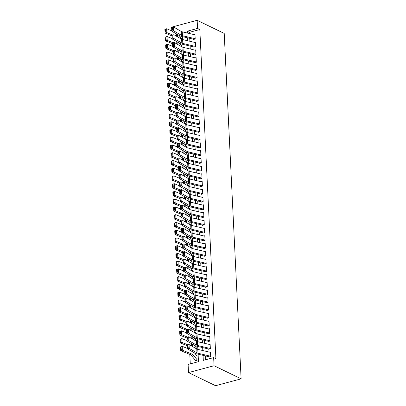 <?xml version="1.0" encoding="UTF-8"?>
<svg xmlns="http://www.w3.org/2000/svg" width="406" height="406" viewBox="0 0 406 406"><rect width="100%" height="100%" fill="white"/><g stroke="black" fill="none" stroke-linecap="round" stroke-linejoin="round"><path stroke-width="0.61" d="M171.784 30.856L171.606 27.151L197.164 20.3L224.219 33.419L241.113 378.849L215.556 385.7L188.501 372.581L188.1 364.451L198.463 361.67L198.098 354.179M189.81 354.397L190.272 363.867M193.479 39.463L195.205 39.001L194.976 34.353L194.053 34.601M193.855 47.208L195.585 46.746L195.357 42.097L194.428 42.346M194.235 54.952L195.961 54.49L195.738 49.842L194.809 50.09M194.616 62.697L196.342 62.235L196.113 57.591L195.19 57.835M194.992 70.446L196.722 69.979L196.494 65.336L195.565 65.584M195.372 78.191L197.098 77.724L196.869 73.08L195.946 73.329M195.753 85.935L197.478 85.473L197.25 80.824L196.326 81.073M196.128 93.679L197.859 93.218L197.631 88.569L196.702 88.818M196.509 101.424L198.235 100.962L198.006 96.313L197.083 96.562M196.885 109.168L198.615 108.706L198.387 104.058L197.458 104.306M197.265 116.913L198.991 116.451L198.767 111.802L197.839 112.051M197.646 124.657L199.371 124.195L199.143 119.547L198.219 119.795M198.021 132.402L199.752 131.94L199.524 127.296L198.595 127.54M198.402 140.151L200.128 139.684L199.904 135.041L198.976 135.289M198.783 147.896L200.508 147.429L200.28 142.785L199.356 143.034M199.158 155.64L200.889 155.178L200.66 150.53L199.732 150.778M199.539 163.385L201.264 162.923L201.036 158.274L200.112 158.523M199.919 171.129L201.645 170.667L201.417 166.018L200.493 166.267M200.295 178.873L202.026 178.412L201.797 173.763L200.868 174.012M200.676 186.618L202.401 186.156L202.173 181.507L201.249 181.756M201.056 194.362L202.782 193.901L202.553 189.252L201.625 189.5M201.432 202.107L203.157 201.645L202.934 197.001L202.005 197.25M201.812 209.856L203.538 209.389L203.31 204.746L202.386 204.994M202.188 217.601L203.919 217.134L203.69 212.49L202.761 212.739M202.569 225.345L204.294 224.883L204.071 220.235L203.142 220.483M202.949 233.09L204.675 232.628L204.446 227.979L203.523 228.228M203.325 240.834L205.055 240.372L204.827 235.724L203.898 235.972M203.705 248.579L205.431 248.117L205.208 243.468L204.279 243.717M204.086 256.323L205.812 255.861L205.583 251.212L204.66 251.461M204.462 264.067L206.192 263.606L205.964 258.962L205.035 259.206M204.842 271.817L206.568 271.35L206.339 266.706L205.416 266.955M205.223 279.561L206.948 279.095L206.72 274.451L205.796 274.7M205.598 287.306L207.324 286.844L207.101 282.195L206.172 282.444M205.979 295.05L207.705 294.589L207.476 289.94L206.552 290.188M206.355 302.795L208.085 302.333L207.857 297.684L206.928 297.933M206.735 310.539L208.461 310.077L208.237 305.429L207.309 305.677M207.116 318.284L208.841 317.822L208.613 313.173L207.689 313.422M207.491 326.028L209.222 325.566L208.994 320.918L208.065 321.166M207.872 333.773L209.597 333.311L209.374 328.667L208.445 328.911M208.253 341.522L209.978 341.055L209.75 336.412L208.826 336.66M208.628 349.267L210.359 348.8L210.13 344.156L209.202 344.405M195.159 360.061L195.195 360.716L196.92 360.249M203.051 355.351L203.299 360.376L213.657 357.595L215.916 358.691L199.813 29.526L189.455 32.302L189.516 33.531M189.749 38.331L189.891 41.275M190.125 46.076L190.272 49.019M190.505 53.82L190.653 56.764M190.886 61.565L191.028 64.513M191.262 69.309L191.409 72.258M191.642 77.054L191.784 80.002M192.023 84.798L192.165 87.747M192.398 92.543L192.545 95.491M192.779 100.287L192.921 103.236M193.16 108.037L193.302 110.98M193.535 115.781L193.682 118.725M193.916 123.525L194.058 126.474M194.296 131.27L194.438 134.219M194.672 139.014L194.819 141.963M195.053 146.759L195.195 149.707M195.428 154.503L195.575 157.452M195.809 162.248L195.951 165.196M196.189 169.992L196.331 172.941M196.565 177.742L196.712 180.685M196.946 185.486L197.088 188.43M197.326 193.231L197.468 196.179M197.702 200.975L197.849 203.924M198.082 208.72L198.224 211.668M198.463 216.464L198.605 219.413M198.838 224.208L198.986 227.157M199.219 231.953L199.361 234.901M199.595 239.702L199.742 242.646M199.975 247.447L200.122 250.39M200.356 255.191L200.498 258.135M200.731 262.936L200.879 265.884M201.112 270.68L201.254 273.629M201.493 278.425L201.635 281.373M201.868 286.169L202.015 289.118M202.249 293.914L202.391 296.862M202.63 301.658L202.772 304.607M203.005 309.408L203.152 312.351M203.386 317.152L203.528 320.095M203.766 324.896L203.908 327.845M204.142 332.641L204.289 335.589M204.522 340.385L204.665 343.334M204.898 348.13L205.045 351.078M205.279 355.874L205.472 359.792M209.009 357.011L210.734 356.549L210.506 351.9L209.582 352.149M197.164 20.3L197.56 28.43L187.196 31.211L187.288 33.008M199.813 29.526L197.56 28.43M213.657 357.595L214.058 365.73L241.113 378.849M197.859 349.383L197.717 346.435M197.483 341.639L197.336 338.69M197.103 333.894L196.961 330.946M196.727 326.15L196.58 323.201M196.347 318.4L196.2 315.457M195.966 310.656L195.824 307.712M195.59 302.912L195.443 299.963M195.21 295.167L195.068 292.218M194.829 287.423L194.687 284.474M194.454 279.678L194.307 276.73M194.073 271.934L193.931 268.985M193.692 264.189L193.55 261.241M193.317 256.445L193.17 253.496M192.936 248.695L192.794 245.752M192.561 240.951L192.414 238.007M192.18 233.206L192.033 230.258M191.799 225.462L191.657 222.513M191.424 217.717L191.277 214.769M191.043 209.973L190.901 207.024M190.663 202.229L190.521 199.28M190.287 194.484L190.14 191.536M189.906 186.735L189.764 183.791M189.526 178.99L189.384 176.047M189.15 171.246L189.003 168.302M188.77 163.501L188.628 160.553M188.389 155.757L188.247 152.808M188.014 148.012L187.866 145.064M187.633 140.268L187.491 137.319M187.257 132.523L187.11 129.575M186.877 124.779L186.735 121.83M186.496 117.029L186.354 114.086M186.121 109.285L185.973 106.342M185.74 101.541L185.598 98.592M185.359 93.796L185.217 90.848M184.984 86.052L184.837 83.103M184.603 78.307L184.461 75.359M184.222 70.563L184.08 67.614M183.847 62.818L183.7 59.87M183.466 55.074L183.324 52.125M183.091 47.324L182.944 44.381M182.71 39.58L182.563 36.636M188.501 372.581L214.058 365.73M187.521 37.804L187.663 40.752M187.902 45.548L188.044 48.497M188.277 53.293L188.425 56.241M188.658 61.037L188.8 63.986M189.039 68.781L189.181 71.73M189.414 76.531L189.561 79.474M189.795 84.275L189.937 87.219M190.175 92.02L190.318 94.968M190.551 99.764L190.698 102.713M190.932 107.509L191.074 110.457M191.307 115.253L191.454 118.202M191.688 122.998L191.83 125.946M192.068 130.742L192.211 133.691M192.444 138.487L192.591 141.435M192.825 146.236L192.967 149.18M193.205 153.981L193.347 156.924M193.581 161.725L193.728 164.674M193.961 169.469L194.104 172.418M194.342 177.214L194.484 180.162M194.718 184.958L194.865 187.907M195.098 192.703L195.24 195.651M195.474 200.447L195.621 203.396M195.854 208.197L195.996 211.14M196.235 215.941L196.377 218.885M196.611 223.686L196.758 226.629M196.991 231.43L197.133 234.379M197.372 239.175L197.514 242.123M197.747 246.919L197.895 249.868M198.128 254.663L198.27 257.612M198.509 262.408L198.651 265.357M198.884 270.152L199.031 273.101M199.265 277.902L199.407 280.845M199.64 285.646L199.788 288.59M200.021 293.391L200.168 296.339M200.402 301.135L200.544 304.084M200.777 308.88L200.924 311.828M201.158 316.624L201.3 319.573M201.538 324.369L201.68 327.317M201.914 332.113L202.061 335.062M202.295 339.858L202.437 342.806M202.675 347.607L202.817 350.551M189.455 32.302L187.196 31.211M210.531 352.372A2.893 0.995 177.2 0 0 210.511 352.367L210.704 356.24A2.893 0.995 177.2 0 0 210.704 356.24L197.976 353.235A4.131 1.421 -2.8 0 1 196.966 352.865L189.242 348.394L187.435 348.82L195.159 353.286A6.191 2.131 177.2 0 0 196.677 353.844L208.994 356.752M187.43 347.81L187.247 344.948L189.049 344.521L189.242 348.394L188.151 347.643L188.019 344.933L187.298 345.1L187.43 347.81L188.151 347.643M210.511 352.367L197.788 349.363A4.131 1.421 -2.8 0 1 196.773 348.993L189.049 344.521L188.019 344.933M180.416 346.968L180.548 349.678L181.208 349.48L181.071 346.77L180.416 346.968L182.187 346.303L187.42 348.444M194.484 352.895L197.194 356.199M181.071 346.77L182.187 346.303L182.375 350.175L192.023 354.128A6.191 2.131 -2.8 0 1 193.068 354.814L197.382 360.071M181.208 349.48L182.375 350.175L180.736 350.677L180.548 349.678M195.697 360.579A2.893 0.995 -2.8 0 1 195.393 360.345L191.079 355.088A4.131 1.421 177.2 0 0 190.384 354.631L180.736 350.677M210.151 344.628A2.893 0.995 177.2 0 0 210.135 344.623L210.323 348.495A2.893 0.995 177.2 0 0 210.323 348.495L197.595 345.491A4.131 1.421 -2.8 0 1 196.585 345.12L188.861 340.649L187.059 341.076L194.784 345.542A6.191 2.131 177.2 0 0 196.301 346.1L208.618 349.008M187.049 340.066L186.867 337.203L188.673 336.777L188.861 340.649L187.77 339.898L187.638 337.183L186.917 337.356L187.049 340.066L187.77 339.898M210.135 344.623L197.407 341.619A4.131 1.421 -2.8 0 1 196.397 341.248L188.673 336.777L187.638 337.183M209.775 336.884A2.893 0.995 177.2 0 0 209.755 336.878L209.943 340.751A2.893 0.995 177.2 0 0 209.943 340.751L197.22 337.746A4.131 1.421 -2.8 0 1 196.205 337.376L188.48 332.905L186.679 333.326L194.403 337.797A6.191 2.131 177.2 0 0 195.92 338.355L208.237 341.263M186.669 332.321L186.491 329.454L188.293 329.033L188.48 332.905L187.394 332.149L187.262 329.439L186.537 329.611L186.669 332.321L187.394 332.149M209.755 336.878L197.027 333.874A4.131 1.421 -2.8 0 1 196.017 333.504L188.293 329.033L187.262 329.439M209.582 333.011A2.893 0.995 177.2 0 0 209.567 333.006L196.839 330.002A4.131 1.421 -2.8 0 1 195.829 329.631L188.105 325.16L186.298 325.582L194.022 330.053A6.191 2.131 177.2 0 0 195.54 330.611L207.862 333.519M186.293 324.577L186.11 321.709L187.912 321.288L188.105 325.16L187.014 324.404L186.882 321.694L186.161 321.862L186.293 324.577L187.014 324.404M209.394 329.139A2.893 0.995 177.2 0 0 209.374 329.134L196.651 326.13A4.131 1.421 -2.8 0 1 195.636 325.759L187.912 321.288L186.882 321.694M209.207 325.267A2.893 0.995 177.2 0 0 209.186 325.262L196.458 322.257A4.131 1.421 -2.8 0 1 195.448 321.887L187.724 317.416L185.923 317.837L193.647 322.308A6.191 2.131 177.2 0 0 195.164 322.866L207.481 325.774M185.912 316.832L185.73 313.965L187.536 313.544L187.724 317.416L186.633 316.66L186.501 313.95L185.781 314.117L185.912 316.832L186.633 316.66M209.014 321.395A2.893 0.995 177.2 0 0 208.999 321.39L196.271 318.385A4.131 1.421 -2.8 0 1 195.261 318.015L187.536 313.544L186.501 313.95M180.036 339.223L180.173 341.933L180.827 341.735L180.695 339.025L180.036 339.223L181.807 338.558L187.039 340.7M194.104 345.151L196.814 348.455M180.695 339.025L181.807 338.558L181.995 342.431L187.811 344.811M180.827 341.735L181.995 342.431L180.355 342.933L180.173 341.933M187.288 345.77L180.355 342.933M179.66 331.479L179.792 334.189L180.447 333.991L180.315 331.276L179.66 331.479L181.426 330.814L186.658 332.956M193.728 337.406L196.433 340.71M180.315 331.276L181.426 330.814L181.619 334.686L187.435 337.066M180.447 333.991L181.619 334.686L179.975 335.189L179.792 334.189M186.907 338.025L179.975 335.189M179.279 323.734L179.411 326.444L180.071 326.241L179.934 323.531L179.279 323.734L181.051 323.069L186.283 325.211M193.347 329.662L196.057 332.966M179.934 323.531L181.051 323.069L181.238 326.942L187.054 329.322M180.071 326.241L181.238 326.942L179.599 327.439L179.411 326.444M186.532 330.281L179.599 327.439M178.899 315.99L179.036 318.7L179.691 318.497L179.559 315.787L178.899 315.99L180.67 315.325L185.902 317.467M192.972 321.917L195.677 325.221M179.559 315.787L180.67 315.325L180.863 319.197L186.679 321.577M179.691 318.497L180.863 319.197L179.219 319.695L179.036 318.7M186.151 322.537L179.219 319.695M208.826 317.517A2.893 0.995 177.2 0 0 208.806 317.517L196.083 314.513A4.131 1.421 -2.8 0 1 195.068 314.142L187.344 309.671L185.542 310.093L193.266 314.564A6.191 2.131 177.2 0 0 194.784 315.122L207.101 318.025M185.537 309.083L185.354 306.22L187.156 305.799L187.344 309.671L186.258 308.915L186.126 306.205L185.4 306.373L185.537 309.083L186.258 308.915M208.638 313.645A2.893 0.995 177.2 0 0 208.618 313.645L195.89 310.641A4.131 1.421 -2.8 0 1 194.88 310.27L187.156 305.799L186.126 306.205M178.523 308.245L178.655 310.955L179.31 310.752L179.178 308.042L178.523 308.245L180.294 307.575L185.522 309.722M192.591 314.173L195.301 317.477M179.178 308.042L180.294 307.575L180.482 311.448L186.298 313.833M179.31 310.752L180.482 311.448L178.843 311.95L178.655 310.955M185.77 314.792L178.843 311.95M208.445 309.773A2.893 0.995 177.2 0 0 208.43 309.768L195.702 306.769A4.131 1.421 -2.8 0 1 194.692 306.393L186.968 301.927L185.161 302.348L192.886 306.819A6.191 2.131 177.2 0 0 194.403 307.378L206.725 310.28M185.156 301.338L184.974 298.476L186.775 298.055L186.968 301.927L185.877 301.171L185.745 298.461L185.024 298.628L185.156 301.338L185.877 301.171M208.258 305.901A2.893 0.995 177.2 0 0 208.237 305.896L195.514 302.896A4.131 1.421 -2.8 0 1 194.499 302.521L186.775 298.055L185.745 298.461M178.143 300.496L178.275 303.211L178.934 303.008L178.802 300.298L178.143 300.496L179.914 299.831L185.146 301.978M192.211 306.428L194.921 309.727M178.802 300.298L179.914 299.831L180.102 303.703L185.918 306.088M178.934 303.008L180.102 303.703L178.462 304.206L178.275 303.211M185.395 307.048L178.462 304.206M208.07 302.028A2.893 0.995 177.2 0 0 208.05 302.023L195.327 299.024A4.131 1.421 -2.8 0 1 194.312 298.649L186.587 294.183L184.786 294.604L192.51 299.075A6.191 2.131 177.2 0 0 194.027 299.633L206.344 302.536M184.776 293.594L184.593 290.732L186.4 290.31L186.587 294.183L185.496 293.426L185.364 290.716L184.644 290.884L184.776 293.594L185.496 293.426M208.05 302.023L207.862 298.151A2.893 0.995 177.2 0 0 207.862 298.151L195.134 295.152A4.131 1.421 -2.8 0 1 194.124 294.776L186.4 290.31L185.364 290.716M177.767 292.751L177.899 295.461L178.554 295.263L178.422 292.553L177.767 292.751L179.533 292.087L184.766 294.233M191.835 298.684L194.54 301.983M178.422 292.553L179.533 292.087L179.726 295.959L185.542 298.344M178.554 295.263L179.726 295.959L178.082 296.461L177.899 295.461M185.014 299.303L178.082 296.461M207.689 294.284A2.893 0.995 177.2 0 0 207.674 294.279L194.946 291.28A4.131 1.421 -2.8 0 1 193.931 290.904L186.207 286.438L184.405 286.859L192.129 291.325A6.191 2.131 177.2 0 0 193.647 291.884L205.964 294.792M184.4 285.849L184.217 282.987L186.019 282.561L186.207 286.438L185.121 285.682L184.989 282.972L184.268 283.139L184.4 285.849L185.121 285.682M207.674 294.279L207.481 290.407A2.893 0.995 177.2 0 0 207.481 290.407L194.758 287.407A4.131 1.421 -2.8 0 1 193.743 287.032L186.019 282.561L184.989 282.972M177.386 285.007L177.518 287.717L178.173 287.519L178.041 284.809L177.386 285.007L179.158 284.342L184.385 286.484M191.454 290.94L194.164 294.238M178.041 284.809L179.158 284.342L179.345 288.214L185.161 290.6M178.173 287.519L179.345 288.214L177.706 288.717L177.518 287.717M184.634 291.554L177.706 288.717M207.314 286.54A2.893 0.995 177.2 0 0 207.293 286.534L194.565 283.53A4.131 1.421 -2.8 0 1 193.555 283.16L185.831 278.689L184.025 279.115L191.749 283.581A6.191 2.131 177.2 0 0 193.271 284.139L205.588 287.047M184.019 278.105L183.837 275.243L185.643 274.816L185.831 278.689L184.74 277.937L184.608 275.227L183.888 275.395L184.019 278.105L184.74 277.937M207.121 282.667A2.893 0.995 177.2 0 0 207.106 282.662L194.378 279.658A4.131 1.421 -2.8 0 1 193.368 279.287L185.643 274.816L184.608 275.227M177.006 277.262L177.138 279.973L177.798 279.775L177.666 277.065L177.006 277.262L178.777 276.598L184.009 278.739M191.074 283.19L193.784 286.494M177.666 277.065L178.777 276.598L178.965 280.47L184.781 282.855M177.798 279.775L178.965 280.47L177.326 280.972L177.138 279.973M184.258 283.809L177.326 280.972M206.933 278.795A2.893 0.995 177.2 0 0 206.913 278.79L194.19 275.786A4.131 1.421 -2.8 0 1 193.175 275.415L185.451 270.944L183.649 271.37L191.373 275.836A6.191 2.131 177.2 0 0 192.891 276.395L205.208 279.303M183.639 270.36L183.456 267.493L185.263 267.072L185.451 270.944L184.365 270.193L184.228 267.478L183.507 267.65L183.639 270.36L184.365 270.193M206.745 274.923A2.893 0.995 177.2 0 0 206.725 274.918L193.997 271.913A4.131 1.421 -2.8 0 1 192.987 271.543L185.263 267.072L184.228 267.478M176.63 269.518L176.762 272.228L177.417 272.03L177.285 269.315L176.63 269.518L178.396 268.853L183.629 270.995M190.698 275.446L193.403 278.749M177.285 269.315L178.396 268.853L178.589 272.725L184.405 275.106M177.417 272.03L178.589 272.725L176.945 273.228L176.762 272.228M183.877 276.065L176.945 273.228M206.552 271.051A2.893 0.995 177.2 0 0 206.537 271.046L193.809 268.041A4.131 1.421 -2.8 0 1 192.799 267.671L185.075 263.2L183.268 263.621L190.993 268.092A6.191 2.131 177.2 0 0 192.51 268.65L204.827 271.558M183.263 262.616L183.081 259.749L184.882 259.327L185.075 263.2L183.984 262.443L183.852 259.733L183.131 259.906L183.263 262.616L183.984 262.443M206.365 267.178A2.893 0.995 177.2 0 0 206.344 267.173L193.621 264.169A4.131 1.421 -2.8 0 1 192.606 263.798L184.882 259.327L183.852 259.733M176.25 261.774L176.382 264.484L177.036 264.281L176.904 261.571L176.25 261.774L178.021 261.109L183.253 263.25M190.318 267.701L193.028 271.005M176.904 261.571L178.021 261.109L178.209 264.981L184.025 267.361M177.036 264.281L178.209 264.981L176.569 265.483L176.382 264.484M183.497 268.32L176.569 265.483M206.177 263.306A2.893 0.995 177.2 0 0 206.157 263.301L193.429 260.297A4.131 1.421 -2.8 0 1 192.419 259.926L184.694 255.455L182.893 255.876L190.612 260.347A6.191 2.131 177.2 0 0 192.134 260.906L204.451 263.814M182.883 254.872L182.7 252.004L184.507 251.583L184.694 255.455L183.603 254.699L183.471 251.989L182.751 252.156L182.883 254.872L183.603 254.699M205.984 259.434A2.893 0.995 177.2 0 0 205.969 259.429L193.241 256.425A4.131 1.421 -2.8 0 1 192.231 256.054L184.507 251.583L183.471 251.989M175.869 254.029L176.001 256.739L176.661 256.536L176.529 253.826L175.869 254.029L177.64 253.364L182.873 255.506M189.937 259.957L192.647 263.261M176.529 253.826L177.64 253.364L177.828 257.237L183.644 259.617M176.661 256.536L177.828 257.237L176.189 257.734L176.001 256.739M183.121 260.576L176.189 257.734M205.796 255.562A2.893 0.995 177.2 0 0 205.776 255.557L193.053 252.552A4.131 1.421 -2.8 0 1 192.038 252.182L184.314 247.711L182.512 248.132L190.236 252.603A6.191 2.131 177.2 0 0 191.754 253.161L204.071 256.069M182.502 247.122L182.324 244.26L184.126 243.839L184.314 247.711L183.228 246.955L183.091 244.245L182.37 244.412L182.502 247.122L183.228 246.955M205.609 251.684A2.893 0.995 177.2 0 0 205.588 251.684L192.86 248.68A4.131 1.421 -2.8 0 1 191.85 248.31L184.126 243.839L183.091 244.245M175.493 246.285L175.625 248.995L176.28 248.792L176.148 246.082L175.493 246.285L177.26 245.615L182.492 247.761M189.561 252.212L192.266 255.516M176.148 246.082L177.26 245.615L177.452 249.492L183.268 251.872M176.28 248.792L177.452 249.492L175.808 249.989L175.625 248.995M182.741 252.831L175.808 249.989M205.228 243.94A2.893 0.995 177.2 0 0 205.208 243.935L205.4 247.812A2.893 0.995 177.2 0 0 205.4 247.812L192.672 244.808A4.131 1.421 -2.8 0 1 191.662 244.437L183.938 239.966L182.132 240.388L189.856 244.859A6.191 2.131 177.2 0 0 191.373 245.417L203.695 248.32M182.127 239.378L181.944 236.515L183.745 236.094L183.938 239.966L182.847 239.21L182.715 236.5L181.995 236.668L182.127 239.378L182.847 239.21M205.208 243.935L192.485 240.936A4.131 1.421 -2.8 0 1 191.47 240.565L183.745 236.094L182.715 236.5M175.113 238.54L175.245 241.25L175.905 241.047L175.768 238.337L175.113 238.54L176.884 237.87L182.116 240.017M189.181 244.468L191.891 247.772M175.768 238.337L176.884 237.87L177.072 241.743L182.888 244.128M175.905 241.047L177.072 241.743L175.433 242.245L175.245 241.25M182.365 245.087L175.433 242.245M204.847 236.196A2.893 0.995 177.2 0 0 204.832 236.19L205.02 240.063A2.893 0.995 177.2 0 0 205.02 240.063L192.292 237.063A4.131 1.421 -2.8 0 1 191.282 236.688L183.558 232.222L181.756 232.643L189.48 237.114A6.191 2.131 177.2 0 0 190.998 237.672L203.315 240.575M181.746 231.633L181.563 228.771L183.37 228.35L183.558 232.222L182.467 231.466L182.335 228.756L181.614 228.923L181.746 231.633L182.467 231.466M204.832 236.19L192.104 233.191A4.131 1.421 -2.8 0 1 191.094 232.816L183.37 228.35L182.335 228.756M174.732 230.791L174.869 233.506L175.524 233.303L175.392 230.593L174.732 230.791L176.503 230.126L181.736 232.273M188.805 236.723L191.51 240.022M175.392 230.593L176.503 230.126L176.691 233.998L182.512 236.383M175.524 233.303L176.691 233.998L175.052 234.501L174.869 233.506M181.984 237.343L175.052 234.501M204.66 232.323A2.893 0.995 177.2 0 0 204.639 232.318L191.916 229.319A4.131 1.421 -2.8 0 1 190.901 228.943L183.177 224.477L181.375 224.899L189.1 229.37A6.191 2.131 177.2 0 0 190.617 229.928L202.934 232.831M181.37 223.889L181.188 221.026L182.989 220.605L183.177 224.477L182.091 223.721L181.959 221.011L181.233 221.179L181.37 223.889L182.091 223.721M204.472 228.451A2.893 0.995 177.2 0 0 204.451 228.446L191.723 225.447A4.131 1.421 -2.8 0 1 190.713 225.071L182.989 220.605L181.959 221.011M174.357 223.046L174.489 225.756L175.143 225.558L175.011 222.848L174.357 223.046L176.128 222.381L181.355 224.528M188.425 228.979L191.135 232.278M175.011 222.848L176.128 222.381L176.316 226.254L182.132 228.639M175.143 225.558L176.316 226.254L174.671 226.756L174.489 225.756M181.604 229.598L174.671 226.756M204.091 220.707A2.893 0.995 177.2 0 0 204.071 220.702L204.264 224.574A2.893 0.995 177.2 0 0 204.264 224.574L191.536 221.575A4.131 1.421 -2.8 0 1 190.526 221.199L182.801 216.733L180.995 217.154L188.719 221.62A6.191 2.131 177.2 0 0 190.236 222.178L202.558 225.086M180.99 216.144L180.807 213.282L182.609 212.856L182.801 216.733L181.71 215.977L181.578 213.267L180.858 213.434L180.99 216.144L181.71 215.977M204.071 220.702L191.348 217.697A4.131 1.421 -2.8 0 1 190.333 217.327L182.609 212.856L181.578 213.267M173.976 215.302L174.108 218.012L174.768 217.814L174.636 215.104L173.976 215.302L175.747 214.637L180.98 216.779M188.044 221.229L190.754 224.533M174.636 215.104L175.747 214.637L175.935 218.509L181.751 220.894M174.768 217.814L175.935 218.509L174.296 219.012L174.108 218.012M181.228 221.849L174.296 219.012M203.903 216.834A2.893 0.995 177.2 0 0 203.883 216.829L191.155 213.825A4.131 1.421 -2.8 0 1 190.145 213.454L182.421 208.983L180.619 209.41L188.343 213.876A6.191 2.131 177.2 0 0 189.861 214.434L202.178 217.342M180.609 208.4L180.426 205.537L182.233 205.111L182.421 208.983L181.33 208.232L181.198 205.517L180.477 205.69L180.609 208.4L181.33 208.232M203.716 212.962A2.893 0.995 177.2 0 0 203.695 212.957L190.967 209.953A4.131 1.421 -2.8 0 1 189.957 209.582L182.233 205.111L181.198 205.517M173.601 207.557L173.732 210.267L174.387 210.069L174.255 207.359L173.601 207.557L175.367 206.893L180.599 209.034M187.668 213.485L190.373 216.789M174.255 207.359L175.367 206.893L175.559 210.765L181.375 213.15M174.387 210.069L175.559 210.765L173.915 211.267L173.732 210.267M180.848 214.104L173.915 211.267M203.523 209.09A2.893 0.995 177.2 0 0 203.502 209.085L190.779 206.081A4.131 1.421 -2.8 0 1 189.764 205.71L182.04 201.239L180.239 201.665L187.963 206.131A6.191 2.131 177.2 0 0 189.48 206.69L201.797 209.597M180.234 200.655L180.051 197.788L181.852 197.367L182.04 201.239L180.954 200.483L180.822 197.773L180.097 197.945L180.234 200.655L180.954 200.483M203.335 205.218A2.893 0.995 177.2 0 0 203.315 205.213L190.592 202.208A4.131 1.421 -2.8 0 1 189.577 201.838L181.852 197.367L180.822 197.773M173.22 199.813L173.352 202.523L174.007 202.325L173.875 199.61L173.22 199.813L174.991 199.148L180.218 201.29M187.288 205.74L189.998 209.044M173.875 199.61L174.991 199.148L175.179 203.02L180.995 205.4M174.007 202.325L175.179 203.02L173.54 203.523L173.352 202.523M180.467 206.36L173.54 203.523M203.147 201.346A2.893 0.995 177.2 0 0 203.127 201.34L190.399 198.336A4.131 1.421 -2.8 0 1 189.389 197.966L181.665 193.495L179.858 193.916L187.582 198.387A6.191 2.131 177.2 0 0 189.1 198.945L201.422 201.853M179.853 192.911L179.67 190.044L181.472 189.622L181.665 193.495L180.574 192.738L180.442 190.028L179.721 190.201L179.853 192.911L180.574 192.738M203.127 201.34L202.939 197.468A2.893 0.995 177.2 0 0 202.939 197.468L190.211 194.464A4.131 1.421 -2.8 0 1 189.196 194.093L181.472 189.622L180.442 190.028M172.839 192.068L172.971 194.778L173.631 194.575L173.499 191.865L172.839 192.068L174.61 191.404L179.843 193.545M186.907 197.996L189.617 201.3M173.499 191.865L174.61 191.404L174.798 195.276L180.614 197.656M173.631 194.575L174.798 195.276L173.159 195.773L172.971 194.778M180.091 198.615L173.159 195.773M202.767 193.601A2.893 0.995 177.2 0 0 202.746 193.596L190.023 190.592A4.131 1.421 -2.8 0 1 189.008 190.221L181.284 185.75L179.482 186.171L187.207 190.642A6.191 2.131 177.2 0 0 188.724 191.201L201.041 194.109M179.472 185.166L179.29 182.299L181.096 181.878L181.284 185.75L180.198 184.994L180.061 182.284L179.34 182.451L179.472 185.166L180.198 184.994M202.746 193.596L202.558 189.724A2.893 0.995 177.2 0 0 202.558 189.724L189.83 186.719A4.131 1.421 -2.8 0 1 188.82 186.349L181.096 181.878L180.061 182.284M172.464 184.324L172.596 187.034L173.25 186.831L173.118 184.121L172.464 184.324L174.23 183.659L179.462 185.801M186.532 190.252L189.237 193.555M173.118 184.121L174.23 183.659L174.423 187.531L180.239 189.912M173.25 186.831L174.423 187.531L172.778 188.029L172.596 187.034M179.711 190.871L172.778 188.029M202.386 185.857A2.893 0.995 177.2 0 0 202.371 185.852L189.643 182.847A4.131 1.421 -2.8 0 1 188.633 182.477L180.909 178.006L179.102 178.427L186.826 182.898A6.191 2.131 177.2 0 0 188.343 183.456L200.66 186.364M179.097 177.417L178.914 174.555L180.716 174.133L180.909 178.006L179.817 177.249L179.685 174.539L178.965 174.707L179.097 177.417L179.817 177.249M202.371 185.852L202.178 181.979A2.893 0.995 177.2 0 0 202.178 181.979L189.455 178.975A4.131 1.421 -2.8 0 1 188.44 178.604L180.716 174.133L179.685 174.539M172.083 176.58L172.215 179.29L172.87 179.087L172.738 176.377L172.083 176.58L173.854 175.91L179.087 178.056M186.151 182.507L188.861 185.811M172.738 176.377L173.854 175.91L174.042 179.782L179.858 182.167M172.87 179.087L174.042 179.782L172.403 180.284L172.215 179.29M179.33 183.126L172.403 180.284M202.01 178.107A2.893 0.995 177.2 0 0 201.99 178.107L189.262 175.103A4.131 1.421 -2.8 0 1 188.252 174.732L180.528 170.261L178.721 170.682L186.445 175.153A6.191 2.131 177.2 0 0 187.968 175.712L200.285 178.615M178.716 169.672L178.533 166.81L180.34 166.389L180.528 170.261L179.437 169.505L179.305 166.795L178.584 166.962L178.716 169.672L179.437 169.505M201.99 178.107L201.802 174.23A2.893 0.995 177.2 0 0 201.802 174.23L189.074 171.23A4.131 1.421 -2.8 0 1 188.064 170.855L180.34 166.389L179.305 166.795M171.702 168.83L171.834 171.545L172.494 171.342L172.362 168.632L171.702 168.83L173.474 168.165L178.706 170.312M185.77 174.763L188.48 178.061M172.362 168.632L173.474 168.165L173.661 172.037L179.477 174.423M172.494 171.342L173.661 172.037L172.022 172.54L171.834 171.545M178.955 175.382L172.022 172.54M201.63 170.363A2.893 0.995 177.2 0 0 201.609 170.358L188.886 167.358A4.131 1.421 -2.8 0 1 187.871 166.983L180.147 162.517L178.346 162.938L186.07 167.409A6.191 2.131 177.2 0 0 187.587 167.967L199.904 170.87M178.335 161.928L178.158 159.066L179.959 158.644L180.147 162.517L179.061 161.761L178.924 159.05L178.204 159.218L178.335 161.928L179.061 161.761M201.442 166.49A2.893 0.995 177.2 0 0 201.422 166.485L188.694 163.486A4.131 1.421 -2.8 0 1 187.684 163.11L179.959 158.644L178.924 159.05M171.327 161.086L171.459 163.796L172.114 163.598L171.982 160.888L171.327 161.086L173.093 160.421L178.325 162.567M185.395 167.018L188.1 170.317M171.982 160.888L173.093 160.421L173.286 164.293L179.102 166.678M172.114 163.598L173.286 164.293L171.642 164.795L171.459 163.796M178.574 167.637L171.642 164.795M201.249 162.618A2.893 0.995 177.2 0 0 201.234 162.613L188.506 159.614A4.131 1.421 -2.8 0 1 187.496 159.238L179.772 154.772L177.965 155.194L185.689 159.665A6.191 2.131 177.2 0 0 187.207 160.218L199.524 163.126M177.96 154.184L177.777 151.321L179.579 150.9L179.772 154.772L178.681 154.016L178.549 151.306L177.828 151.474L177.96 154.184L178.681 154.016M201.061 158.746A2.893 0.995 177.2 0 0 201.041 158.741L188.318 155.742A4.131 1.421 -2.8 0 1 187.303 155.366L179.579 150.9L178.549 151.306M170.946 153.341L171.078 156.051L171.738 155.853L171.601 153.143L170.946 153.341L172.717 152.676L177.95 154.818M185.014 159.274L187.724 162.573M171.601 153.143L172.717 152.676L172.905 156.549L178.721 158.934M171.738 155.853L172.905 156.549L171.266 157.051L171.078 156.051M178.193 159.893L171.266 157.051M200.874 154.874A2.893 0.995 177.2 0 0 200.853 154.869L188.125 151.864A4.131 1.421 -2.8 0 1 187.115 151.494L179.391 147.023L177.589 147.449L185.314 151.915A6.191 2.131 177.2 0 0 186.831 152.473L199.148 155.381M177.579 146.439L177.397 143.577L179.203 143.151L179.391 147.023L178.3 146.272L178.168 143.562L177.447 143.729L177.579 146.439L178.3 146.272M200.681 151.002A2.893 0.995 177.2 0 0 200.665 150.996L187.937 147.992A4.131 1.421 -2.8 0 1 186.927 147.622L179.203 143.151L178.168 143.562M170.566 145.597L170.703 148.307L171.357 148.109L171.225 145.399L170.566 145.597L172.337 144.932L177.569 147.073M184.634 151.524L187.344 154.828M171.225 145.399L172.337 144.932L172.525 148.804L178.341 151.189M171.357 148.109L172.525 148.804L170.885 149.306L170.703 148.307M177.818 152.143L170.885 149.306M200.493 147.129A2.893 0.995 177.2 0 0 200.473 147.124L187.75 144.12A4.131 1.421 -2.8 0 1 186.735 143.749L179.01 139.278L177.209 139.705L184.933 144.171A6.191 2.131 177.2 0 0 186.45 144.729L198.767 147.637M177.199 138.695L177.021 135.832L178.823 135.406L179.01 139.278L177.924 138.527L177.792 135.812L177.067 135.985L177.199 138.695L177.924 138.527M200.305 143.257A2.893 0.995 177.2 0 0 200.285 143.252L187.557 140.248A4.131 1.421 -2.8 0 1 186.547 139.877L178.823 135.406L177.792 135.812M170.19 137.852L170.322 140.562L170.977 140.364L170.845 137.654L170.19 137.852L171.961 137.187L177.189 139.329M184.258 143.78L186.963 147.084M170.845 137.654L171.961 137.187L172.149 141.06L177.965 143.44M170.977 140.364L172.149 141.06L170.505 141.562L170.322 140.562M177.437 144.399L170.505 141.562M199.925 135.513A2.893 0.995 177.2 0 0 199.904 135.508L200.097 139.38A2.893 0.995 177.2 0 0 200.097 139.38L187.369 136.375A4.131 1.421 -2.8 0 1 186.359 136.005L178.635 131.534L176.828 131.955L184.552 136.426A6.191 2.131 177.2 0 0 186.07 136.984L198.392 139.892M176.823 130.95L176.64 128.083L178.442 127.662L178.635 131.534L177.544 130.778L177.412 128.068L176.691 128.24L176.823 130.95L177.544 130.778M199.904 135.508L187.181 132.503A4.131 1.421 -2.8 0 1 186.166 132.133L178.442 127.662L177.412 128.068M169.809 130.108L169.941 132.818L170.601 132.62L170.464 129.905L169.809 130.108L171.581 129.443L176.813 131.585M183.877 136.035L186.587 139.339M170.464 129.905L171.581 129.443L171.768 133.315L177.584 135.695M170.601 132.62L171.768 133.315L170.129 133.818L169.941 132.818M177.062 136.655L170.129 133.818M199.544 127.768A2.893 0.995 177.2 0 0 199.529 127.763L199.716 131.635A2.893 0.995 177.2 0 0 199.716 131.635L186.988 128.631A4.131 1.421 -2.8 0 1 185.978 128.26L178.254 123.789L176.453 124.211L184.177 128.682A6.191 2.131 177.2 0 0 185.694 129.24L198.011 132.148M176.443 123.206L176.26 120.338L178.067 119.917L178.254 123.789L177.163 123.033L177.031 120.323L176.311 120.491L176.443 123.206L177.163 123.033M199.529 127.763L186.801 124.759A4.131 1.421 -2.8 0 1 185.791 124.388L178.067 119.917L177.031 120.323M169.429 122.363L169.566 125.073L170.221 124.87L170.089 122.16L169.429 122.363L171.2 121.698L176.432 123.84M183.502 128.291L186.207 131.595M170.089 122.16L171.2 121.698L171.393 125.571L177.209 127.951M170.221 124.87L171.393 125.571L169.749 126.068L169.566 125.073M176.681 128.91L169.749 126.068M199.356 123.896A2.893 0.995 177.2 0 0 199.336 123.891L186.613 120.886A4.131 1.421 -2.8 0 1 185.598 120.516L177.874 116.045L176.072 116.466L183.796 120.937A6.191 2.131 177.2 0 0 185.314 121.495L197.631 124.403M176.067 115.461L175.884 112.594L177.686 112.173L177.874 116.045L176.788 115.289L176.656 112.579L175.93 112.746L176.067 115.461L176.788 115.289M199.168 120.024A2.893 0.995 177.2 0 0 199.148 120.019L186.42 117.014A4.131 1.421 -2.8 0 1 185.41 116.644L177.686 112.173L176.656 112.579M169.053 114.619L169.185 117.329L169.84 117.126L169.708 114.416L169.053 114.619L170.825 113.954L176.052 116.096M183.121 120.546L185.831 123.85M169.708 114.416L170.825 113.954L171.012 117.826L176.828 120.206M169.84 117.126L171.012 117.826L169.373 118.324L169.185 117.329M176.3 121.166L169.373 118.324M198.981 116.146A2.893 0.995 177.2 0 0 198.96 116.146L186.232 113.142A4.131 1.421 -2.8 0 1 185.222 112.772L177.498 108.3L175.691 108.722L183.416 113.193A6.191 2.131 177.2 0 0 184.933 113.751L197.255 116.654M175.686 107.712L175.504 104.849L177.305 104.428L177.498 108.3L176.407 107.544L176.275 104.834L175.554 105.002L175.686 107.712L176.407 107.544M198.788 112.274A2.893 0.995 177.2 0 0 198.767 112.274L186.044 109.27A4.131 1.421 -2.8 0 1 185.029 108.899L177.305 104.428L176.275 104.834M168.673 106.874L168.805 109.584L169.464 109.381L169.332 106.671L168.673 106.874L170.444 106.205L175.676 108.351M182.741 112.802L185.451 116.106M169.332 106.671L170.444 106.205L170.632 110.077L176.448 112.462M169.464 109.381L170.632 110.077L168.992 110.579L168.805 109.584M175.925 113.421L168.992 110.579M198.6 108.402A2.893 0.995 177.2 0 0 198.58 108.397L185.857 105.398A4.131 1.421 -2.8 0 1 184.842 105.022L177.117 100.556L175.316 100.977L183.04 105.448A6.191 2.131 177.2 0 0 184.557 106.007L196.874 108.909M175.306 99.967L175.123 97.105L176.93 96.684L177.117 100.556L176.026 99.8L175.894 97.09L175.174 97.257L175.306 99.967L176.026 99.8M198.412 104.53A2.893 0.995 177.2 0 0 198.392 104.525L185.664 101.525A4.131 1.421 -2.8 0 1 184.654 101.15L176.93 96.684L175.894 97.09M168.297 99.125L168.429 101.84L169.084 101.637L168.952 98.927L168.297 99.125L170.063 98.46L175.296 100.607M182.365 105.058L185.07 108.356M168.952 98.927L170.063 98.46L170.256 102.332L176.072 104.718M169.084 101.637L170.256 102.332L168.612 102.835L168.429 101.84M175.544 105.677L168.612 102.835M198.219 100.658A2.893 0.995 177.2 0 0 198.204 100.652L185.476 97.653A4.131 1.421 -2.8 0 1 184.461 97.278L176.742 92.812L174.935 93.233L182.659 97.704A6.191 2.131 177.2 0 0 184.177 98.262L196.494 101.165M174.93 92.223L174.747 89.361L176.549 88.939L176.742 92.812L175.651 92.055L175.519 89.345L174.798 89.513L174.93 92.223L175.651 92.055M198.032 96.785A2.893 0.995 177.2 0 0 198.011 96.78L185.288 93.781A4.131 1.421 -2.8 0 1 184.273 93.405L176.549 88.939L175.519 89.345M167.917 91.38L168.048 94.09L168.703 93.893L168.571 91.183L167.917 91.38L169.688 90.716L174.915 92.862M181.984 97.313L184.694 100.612M168.571 91.183L169.688 90.716L169.875 94.588L175.691 96.973M168.703 93.893L169.875 94.588L168.236 95.09L168.048 94.09M175.164 97.932L168.236 95.09M197.844 92.913A2.893 0.995 177.2 0 0 197.823 92.908L185.095 89.909A4.131 1.421 -2.8 0 1 184.085 89.533L176.361 85.067L174.555 85.488L182.279 89.954A6.191 2.131 177.2 0 0 183.801 90.513L196.118 93.421M174.55 84.478L174.367 81.616L176.174 81.19L176.361 85.067L175.27 84.311L175.138 81.601L174.418 81.768L174.55 84.478L175.27 84.311M197.823 92.908L197.636 89.036A2.893 0.995 177.2 0 0 197.636 89.036L184.908 86.036A4.131 1.421 -2.8 0 1 183.898 85.661L176.174 81.19L175.138 81.601M167.536 83.636L167.668 86.346L168.328 86.148L168.196 83.438L167.536 83.636L169.307 82.971L174.539 85.113M181.604 89.569L184.314 92.867M168.196 83.438L169.307 82.971L169.495 86.843L175.311 89.229M168.328 86.148L169.495 86.843L167.856 87.346L167.668 86.346M174.788 90.183L167.856 87.346M197.463 85.169A2.893 0.995 177.2 0 0 197.443 85.164L184.72 82.159A4.131 1.421 -2.8 0 1 183.705 81.789L175.981 77.318L174.179 77.744L181.903 82.21A6.191 2.131 177.2 0 0 183.421 82.768L195.738 85.676M174.169 76.734L173.986 73.872L175.793 73.445L175.981 77.318L174.895 76.567L174.758 73.856L174.037 74.024L174.169 76.734L174.895 76.567M197.443 85.164L197.255 81.291A2.893 0.995 177.2 0 0 197.255 81.291L184.527 78.287A4.131 1.421 -2.8 0 1 183.517 77.916L175.793 73.445L174.758 73.856M167.16 75.892L167.292 78.602L167.947 78.404L167.815 75.694L167.16 75.892L168.926 75.227L174.159 77.368M181.228 81.819L183.933 85.123M167.815 75.694L168.926 75.227L169.119 79.099L174.935 81.484M167.947 78.404L169.119 79.099L167.475 79.601L167.292 78.602M174.407 82.438L167.475 79.601M197.083 77.424A2.893 0.995 177.2 0 0 197.067 77.419L184.339 74.415A4.131 1.421 -2.8 0 1 183.329 74.044L175.605 69.573L173.798 69.999L181.523 74.465A6.191 2.131 177.2 0 0 183.04 75.024L195.357 77.932M173.793 68.99L173.611 66.122L175.412 65.701L175.605 69.573L174.514 68.822L174.382 66.107L173.661 66.279L173.793 68.99L174.514 68.822M196.895 73.552A2.893 0.995 177.2 0 0 196.874 73.547L184.151 70.542A4.131 1.421 -2.8 0 1 183.136 70.172L175.412 65.701L174.382 66.107M166.78 68.147L166.912 70.857L167.566 70.659L167.434 67.944L166.78 68.147L168.551 67.482L173.783 69.624M180.848 74.075L183.558 77.379M167.434 67.944L168.551 67.482L168.739 71.354L174.555 73.735M167.566 70.659L168.739 71.354L167.099 71.857L166.912 70.857M174.027 74.694L167.099 71.857M196.707 69.68A2.893 0.995 177.2 0 0 196.687 69.675L183.959 66.67A4.131 1.421 -2.8 0 1 182.949 66.3L175.225 61.829L173.423 62.25L181.142 66.721A6.191 2.131 177.2 0 0 182.664 67.279L194.981 70.187M173.413 61.245L173.23 58.378L175.037 57.956L175.225 61.829L174.133 61.073L174.001 58.362L173.281 58.535L173.413 61.245L174.133 61.073M196.687 69.675L196.499 65.802A2.893 0.995 177.2 0 0 196.499 65.802L183.771 62.798A4.131 1.421 -2.8 0 1 182.761 62.428L175.037 57.956L174.001 58.362M166.399 60.403L166.531 63.113L167.191 62.91L167.059 60.2L166.399 60.403L168.17 59.738L173.403 61.879M180.467 66.33L183.177 69.634M167.059 60.2L168.17 59.738L168.358 63.61L174.174 65.99M167.191 62.91L168.358 63.61L166.719 64.112L166.531 63.113M173.651 66.949L166.719 64.112M196.326 61.935A2.893 0.995 177.2 0 0 196.306 61.93L183.583 58.926A4.131 1.421 -2.8 0 1 182.568 58.555L174.844 54.084L173.042 54.505L180.766 58.977A6.191 2.131 177.2 0 0 182.284 59.535L194.601 62.443M173.032 53.501L172.855 50.633L174.656 50.212L174.844 54.084L173.758 53.328L173.626 50.618L172.9 50.786L173.032 53.501L173.758 53.328M196.139 58.063A2.893 0.995 177.2 0 0 196.118 58.058L183.39 55.054A4.131 1.421 -2.8 0 1 182.38 54.683L174.656 50.212L173.626 50.618M166.024 52.658L166.155 55.368L166.81 55.165L166.678 52.455L166.024 52.658L167.79 51.993L173.022 54.135M180.091 58.586L182.796 61.89M166.678 52.455L167.79 51.993L167.982 55.866L173.798 58.246M166.81 55.165L167.982 55.866L166.338 56.363L166.155 55.368M173.271 59.205L166.338 56.363M195.946 54.191A2.893 0.995 177.2 0 0 195.931 54.186L183.202 51.181A4.131 1.421 -2.8 0 1 182.192 50.811L174.468 46.34L172.662 46.761L180.386 51.232A6.191 2.131 177.2 0 0 181.903 51.79L194.225 54.698M172.657 45.751L172.474 42.889L174.275 42.468L174.468 46.34L173.377 45.584L173.245 42.874L172.525 43.041L172.657 45.751L173.377 45.584M195.758 50.314A2.893 0.995 177.2 0 0 195.738 50.314L183.015 47.309A4.131 1.421 -2.8 0 1 182 46.939L174.275 42.468L173.245 42.874M165.643 44.914L165.775 47.624L166.435 47.421L166.298 44.711L165.643 44.914L167.414 44.244L172.646 46.391M179.711 50.841L182.421 54.145M166.298 44.711L167.414 44.244L167.602 48.121L173.418 50.501M166.435 47.421L167.602 48.121L165.963 48.618L165.775 47.624M172.895 51.46L165.963 48.618M195.57 46.441A2.893 0.995 177.2 0 0 195.55 46.441L182.822 43.437A4.131 1.421 -2.8 0 1 181.812 43.066L174.088 38.595L172.286 39.017L180.01 43.488A6.191 2.131 177.2 0 0 181.528 44.046L193.845 46.949M172.276 38.007L172.093 35.144L173.9 34.723L174.088 38.595L172.997 37.839L172.865 35.129L172.144 35.297L172.276 38.007L172.997 37.839M195.377 42.569A2.893 0.995 177.2 0 0 195.362 42.564L182.634 39.565A4.131 1.421 -2.8 0 1 181.624 39.194L173.9 34.723L172.865 35.129M165.262 37.169L165.399 39.879L166.054 39.676L165.922 36.966L165.262 37.169L167.033 36.499L172.266 38.646M179.335 43.097L182.04 46.396M165.922 36.966L167.033 36.499L167.226 40.372L173.042 42.757M166.054 39.676L167.226 40.372L165.582 40.874L165.399 39.879M172.514 43.716L165.582 40.874M195.19 38.697A2.893 0.995 177.2 0 0 195.169 38.692L182.446 35.692A4.131 1.421 -2.8 0 1 181.431 35.317L173.707 30.851L171.905 31.272L179.63 35.743A6.191 2.131 177.2 0 0 181.147 36.301L193.464 39.204M171.9 30.262L171.718 27.4L173.519 26.979L173.707 30.851L172.621 30.095L172.489 27.385L171.763 27.552L171.9 30.262L172.621 30.095M195.002 34.825A2.893 0.995 177.2 0 0 194.981 34.82L182.253 31.82A4.131 1.421 -2.8 0 1 181.243 31.445L173.519 26.979L172.489 27.385M164.887 29.42L165.019 32.135L165.673 31.932L165.541 29.222L164.887 29.42L166.658 28.755L171.885 30.902M178.955 35.352L181.665 38.651M165.541 29.222L166.658 28.755L166.846 32.627L172.662 35.012M165.673 31.932L166.846 32.627L165.201 33.13L165.019 32.135M172.134 35.972L165.201 33.13M197.976 353.235L197.788 349.363M196.966 352.865L196.773 348.993M191.891 351.398L192.023 354.128M192.931 351.997L193.068 354.814M197.595 345.491L197.407 341.619M196.585 345.12L196.397 341.248M197.22 337.746L197.027 333.874M196.205 337.376L196.017 333.504M196.839 330.002L196.651 326.13M195.829 329.631L195.636 325.759M209.567 333.006L209.374 329.134M196.458 322.257L196.271 318.385M195.448 321.887L195.261 318.015M209.186 325.262L208.999 321.39M191.51 343.654L191.627 346.013M192.556 344.252L192.667 346.617M191.135 335.904L191.246 338.269M192.175 336.508L192.292 338.873M190.754 328.16L190.871 330.525M191.794 328.764L191.911 331.129M190.373 320.415L190.49 322.78M191.419 321.019L191.53 323.384M196.083 314.513L195.89 310.641M195.068 314.142L194.88 310.27M208.806 317.517L208.618 313.645M189.998 312.671L190.115 315.036M191.038 313.275L191.155 315.64M195.702 306.769L195.514 302.896M194.692 306.393L194.499 302.521M208.43 309.768L208.237 305.896M189.617 304.926L189.734 307.291M190.658 305.53L190.774 307.89M195.327 299.024L195.134 295.152M194.312 298.649L194.124 294.776M189.242 297.182L189.353 299.547M190.282 297.786L190.394 300.146M194.946 291.28L194.758 287.407M193.931 290.904L193.743 287.032M188.861 289.437L188.978 291.797M189.901 290.036L190.018 292.401M194.565 283.53L194.378 279.658M193.555 283.16L193.368 279.287M207.293 286.534L207.106 282.662M188.48 281.693L188.597 284.053M189.521 282.292L189.638 284.657M194.19 275.786L193.997 271.913M193.175 275.415L192.987 271.543M206.913 278.79L206.725 274.918M188.105 273.948L188.217 276.308M189.145 274.547L189.262 276.912M193.809 268.041L193.621 264.169M192.799 267.671L192.606 263.798M206.537 271.046L206.344 267.173M187.724 266.199L187.841 268.564M188.765 266.803L188.881 269.168M193.429 260.297L193.241 256.425M192.419 259.926L192.231 256.054M206.157 263.301L205.969 259.429M187.344 258.455L187.46 260.819M188.384 259.058L188.501 261.423M193.053 252.552L192.86 248.68M192.038 252.182L191.85 248.31M205.776 255.557L205.588 251.684M186.968 250.71L187.08 253.075M188.008 251.314L188.125 253.679M192.672 244.808L192.485 240.936M191.662 244.437L191.47 240.565M186.587 242.966L186.704 245.331M187.628 243.57L187.745 245.934M192.292 237.063L192.104 233.191M191.282 236.688L191.094 232.816M186.207 235.221L186.324 237.586M187.252 235.825L187.364 238.185M191.916 229.319L191.723 225.447M190.901 228.943L190.713 225.071M204.639 232.318L204.451 228.446M185.831 227.477L185.948 229.842M186.872 228.081L186.988 230.441M191.536 221.575L191.348 217.697M190.526 221.199L190.333 217.327M185.451 219.732L185.567 222.092M186.491 220.331L186.608 222.696M191.155 213.825L190.967 209.953M190.145 213.454L189.957 209.582M203.883 216.829L203.695 212.957M185.07 211.988L185.187 214.348M186.115 212.587L186.227 214.952M190.779 206.081L190.592 202.208M189.764 205.71L189.577 201.838M203.502 209.085L203.315 205.213M184.694 204.238L184.811 206.603M185.735 204.842L185.852 207.207M190.399 198.336L190.211 194.464M189.389 197.966L189.196 194.093M184.314 196.494L184.431 198.859M185.354 197.098L185.471 199.463M190.023 190.592L189.83 186.719M189.008 190.221L188.82 186.349M183.938 188.749L184.05 191.114M184.979 189.353L185.095 191.718M189.643 182.847L189.455 178.975M188.633 182.477L188.44 178.604M183.558 181.005L183.674 183.37M184.598 181.609L184.715 183.974M189.262 175.103L189.074 171.23M188.252 174.732L188.064 170.855M183.177 173.26L183.294 175.625M184.217 173.864L184.334 176.224M188.886 167.358L188.694 163.486M187.871 166.983L187.684 163.11M201.609 170.358L201.422 166.485M182.801 165.516L182.913 167.881M183.842 166.12L183.959 168.48M188.506 159.614L188.318 155.742M187.496 159.238L187.303 155.366M201.234 162.613L201.041 158.741M182.421 157.772L182.538 160.137M183.461 158.376L183.578 160.735M188.125 151.864L187.937 147.992M187.115 151.494L186.927 147.622M200.853 154.869L200.665 150.996M182.04 150.027L182.157 152.387M183.086 150.626L183.197 152.991M187.75 144.12L187.557 140.248M186.735 143.749L186.547 139.877M200.473 147.124L200.285 143.252M181.665 142.283L181.781 144.643M182.705 142.882L182.822 145.246M187.369 136.375L187.181 132.503M186.359 136.005L186.166 132.133M181.284 134.533L181.401 136.898M182.324 135.137L182.441 137.502M186.988 128.631L186.801 124.759M185.978 128.26L185.791 124.388M180.903 126.789L181.02 129.154M181.949 127.393L182.061 129.758M186.613 120.886L186.42 117.014M185.598 120.516L185.41 116.644M199.336 123.891L199.148 120.019M180.528 119.044L180.645 121.409M181.568 119.648L181.685 122.013M186.232 113.142L186.044 109.27M185.222 112.772L185.029 108.899M198.96 116.146L198.767 112.274M180.147 111.3L180.264 113.665M181.188 111.904L181.304 114.269M185.857 105.398L185.664 101.525M184.842 105.022L184.654 101.15M198.58 108.397L198.392 104.525M179.772 103.555L179.883 105.92M180.812 104.159L180.924 106.519M185.476 97.653L185.288 93.781M184.461 97.278L184.273 93.405M198.204 100.652L198.011 96.78M179.391 95.811L179.508 98.176M180.431 96.415L180.548 98.775M185.095 89.909L184.908 86.036M184.085 89.533L183.898 85.661M179.01 88.066L179.127 90.426M180.051 88.665L180.168 91.03M184.72 82.159L184.527 78.287M183.705 81.789L183.517 77.916M178.635 80.322L178.747 82.682M179.675 80.921L179.792 83.286M184.339 74.415L184.151 70.542M183.329 74.044L183.136 70.172M197.067 77.419L196.874 73.547M178.254 72.578L178.371 74.937M179.295 73.176L179.411 75.541M183.959 66.67L183.771 62.798M182.949 66.3L182.761 62.428M177.874 64.828L177.99 67.193M178.919 65.432L179.031 67.797M183.583 58.926L183.39 55.054M182.568 58.555L182.38 54.683M196.306 61.93L196.118 58.058M177.498 57.084L177.61 59.449M178.538 57.688L178.655 60.052M183.202 51.181L183.015 47.309M182.192 50.811L182 46.939M195.931 54.186L195.738 50.314M177.117 49.339L177.234 51.704M178.158 49.943L178.275 52.308M182.822 43.437L182.634 39.565M181.812 43.066L181.624 39.194M195.55 46.441L195.362 42.564M176.737 41.595L176.854 43.96M177.782 42.199L177.894 44.564M182.446 35.692L182.253 31.82M181.431 35.317L181.243 31.445M195.169 38.692L194.981 34.82M176.361 33.85L176.478 36.215M177.402 34.454L177.518 36.814"/></g></svg>
